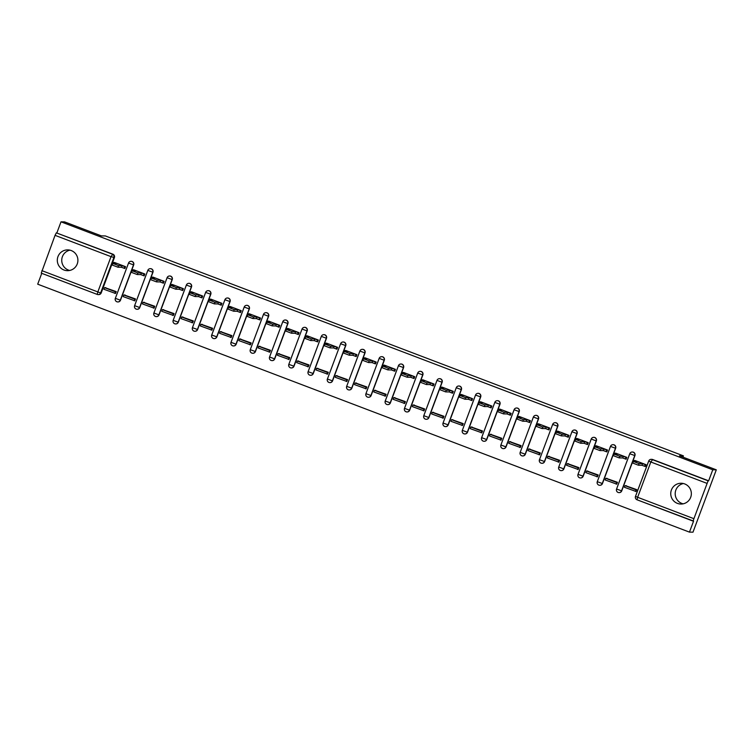 <?xml version="1.0" encoding="UTF-8"?>
<svg xmlns="http://www.w3.org/2000/svg" width="754" height="754" viewBox="0 0 754 754"><rect width="100%" height="100%" fill="white"/><g stroke="black" fill="none" stroke-linecap="round" stroke-linejoin="round"><path stroke-width="1.13" d="M63.967 270.007A10.396 10.302 -89.3 0 0 77.728 262.203A10.396 10.302 -89.3 0 0 67.737 249.885A10.396 10.302 -89.3 0 0 63.967 270.007M69.688 270.46A10.396 10.302 90.7 0 1 69.952 250.158M677.412 503.38A10.396 10.302 -89.3 0 0 691.173 495.585A10.396 10.302 -89.3 0 0 681.192 483.257A10.396 10.302 -89.3 0 0 677.412 503.38M683.143 503.832A10.396 10.302 90.7 0 1 683.407 483.531M133.684 264.927A2.667 2.639 -89.3 0 0 131.243 261.327L131.055 261.318A2.667 2.639 90.7 0 1 133.486 264.927L120.291 300.215A2.667 2.639 90.7 0 1 117.784 301.939A2.667 2.639 90.7 0 1 115.343 298.367L128.538 263.071A2.667 2.639 90.7 0 1 131.055 261.318A2.667 2.667 0 0 0 128.519 263.052L133.684 264.927L120.489 300.224L115.324 298.339A2.667 2.667 0 0 0 117.784 301.939L117.982 301.949A2.667 2.639 -89.3 0 0 120.489 300.224M147.822 270.384L147.803 270.384A2.667 2.667 0 0 1 150.329 268.66A2.667 2.639 90.7 0 0 147.822 270.384L134.608 305.681A2.667 2.667 0 0 0 137.068 309.272L137.266 309.281A2.667 2.639 -89.3 0 0 139.773 307.557L152.958 272.26A2.667 2.639 -89.3 0 0 150.527 268.66L150.329 268.66A2.667 2.639 90.7 0 1 152.77 272.26L139.575 307.547A2.667 2.639 90.7 0 1 137.068 309.272A2.667 2.639 90.7 0 1 134.617 305.7M167.096 277.745L153.882 313.014A2.667 2.667 0 0 0 156.342 316.614L156.54 316.614A2.667 2.639 -89.3 0 0 159.047 314.889L172.242 279.593A2.667 2.639 -89.3 0 0 169.801 275.992L169.612 275.992A2.667 2.639 90.7 0 1 172.044 279.593L158.849 314.889A2.667 2.639 90.7 0 1 156.342 316.614A2.667 2.639 90.7 0 1 153.901 313.033M191.516 286.935A2.667 2.639 -89.3 0 0 189.084 283.325L188.886 283.325A2.667 2.639 90.7 0 1 191.328 286.925L178.132 322.222A2.667 2.639 90.7 0 1 175.625 323.947A2.667 2.639 90.7 0 1 173.175 320.365L186.37 285.078A2.667 2.639 90.7 0 1 188.886 283.325A2.667 2.667 0 0 0 186.361 285.059L191.516 286.935L178.321 322.222L173.166 320.346A2.667 2.667 0 0 0 175.625 323.947L175.823 323.947A2.667 2.639 -89.3 0 0 178.321 322.222M197.605 329.555L192.44 327.679L205.635 292.392A2.667 2.667 0 0 1 208.17 290.658A2.667 2.639 90.7 0 0 205.663 292.382L192.44 327.679A2.667 2.667 0 0 0 194.9 331.279L195.097 331.279A2.667 2.639 -89.3 0 0 197.605 329.555L210.8 294.267A2.667 2.639 -89.3 0 0 208.358 290.658L208.17 290.658A2.667 2.639 90.7 0 1 210.602 294.267L197.407 329.555A2.667 2.639 90.7 0 1 194.9 331.279A2.667 2.639 90.7 0 1 192.458 327.698M216.879 336.887L211.714 335.012A2.667 2.667 0 0 0 214.183 338.612L214.372 338.612A2.667 2.639 -89.3 0 0 216.879 336.887L230.074 301.6A2.667 2.639 -89.3 0 0 227.642 297.99L227.444 297.99A2.667 2.639 90.7 0 1 229.885 301.6L216.69 336.887A2.667 2.639 90.7 0 1 214.183 338.612A2.667 2.639 90.7 0 1 211.733 335.03L224.928 299.743M249.357 308.933A2.667 2.639 -89.3 0 0 246.916 305.332L246.718 305.323A2.667 2.639 90.7 0 1 249.159 308.933L235.964 344.22A2.667 2.639 90.7 0 1 233.457 345.945A2.667 2.639 90.7 0 1 231.007 342.373L244.202 307.076A2.667 2.639 90.7 0 1 246.718 305.323A2.667 2.667 0 0 0 244.192 307.057L249.357 308.933L236.162 344.22L230.997 342.344A2.667 2.667 0 0 0 233.457 345.945L233.655 345.945A2.667 2.639 -89.3 0 0 236.162 344.22M263.485 314.409L250.271 349.677A2.667 2.667 0 0 0 252.741 353.277L252.929 353.287A2.667 2.639 -89.3 0 0 255.436 351.562L268.631 316.265A2.667 2.639 -89.3 0 0 266.2 312.665L266.002 312.656A2.667 2.639 90.7 0 1 268.433 316.265L255.248 351.553A2.667 2.639 90.7 0 1 252.741 353.277A2.667 2.639 90.7 0 1 250.29 349.705M274.72 358.895L269.555 357.019A2.667 2.667 0 0 0 272.015 360.61L272.213 360.619A2.667 2.639 -89.3 0 0 274.72 358.895L287.915 323.598A2.667 2.639 -89.3 0 0 285.474 319.998L285.276 319.998A2.667 2.639 90.7 0 1 287.717 323.598L274.522 358.885A2.667 2.639 90.7 0 1 272.015 360.61A2.667 2.639 90.7 0 1 269.564 357.038L282.759 321.751M307.189 330.94A2.667 2.639 -89.3 0 0 304.757 327.33L304.559 327.33A2.667 2.639 90.7 0 1 306.991 330.931L293.796 366.227A2.667 2.639 90.7 0 1 291.289 367.952A2.667 2.639 90.7 0 1 288.848 364.371L293.994 366.227L307.189 330.94L302.024 329.055L288.829 364.352A2.667 2.667 0 0 0 291.289 367.952L291.487 367.952A2.667 2.639 -89.3 0 0 293.994 366.227M321.317 336.416L308.113 371.684A2.667 2.667 0 0 0 310.573 375.285L310.771 375.285A2.667 2.639 -89.3 0 0 313.278 373.56L326.473 338.273A2.667 2.639 -89.3 0 0 324.031 334.663L323.834 334.663A2.667 2.639 90.7 0 1 326.275 338.263L313.08 373.56A2.667 2.639 90.7 0 1 310.573 375.285A2.667 2.639 90.7 0 1 308.122 371.703M345.747 345.605A2.667 2.639 -89.3 0 0 343.306 341.996L343.117 341.996A2.667 2.639 90.7 0 1 345.549 345.605L332.354 380.893A2.667 2.639 90.7 0 1 329.847 382.617A2.667 2.639 90.7 0 1 327.406 379.036L340.601 343.749A2.667 2.639 90.7 0 1 343.117 341.996A2.667 2.667 0 0 0 340.582 343.73L345.747 345.605L332.552 380.893L327.387 379.017A2.667 2.667 0 0 0 329.847 382.617L330.045 382.617A2.667 2.639 -89.3 0 0 332.552 380.893M359.875 351.081L346.67 386.35A2.667 2.667 0 0 0 349.13 389.95L349.328 389.95A2.667 2.639 -89.3 0 0 351.826 388.225L365.021 352.938A2.667 2.639 -89.3 0 0 362.589 349.328L362.391 349.328A2.667 2.639 90.7 0 1 364.832 352.938L351.637 388.225A2.667 2.639 90.7 0 1 349.13 389.95A2.667 2.639 90.7 0 1 346.68 386.378M379.158 358.414L365.944 393.682A2.667 2.667 0 0 0 368.404 397.283L368.602 397.283A2.667 2.639 -89.3 0 0 371.109 395.558L384.304 360.271A2.667 2.639 -89.3 0 0 381.863 356.67L381.675 356.661A2.667 2.639 90.7 0 1 384.106 360.271L370.911 395.558A2.667 2.639 90.7 0 1 368.404 397.283A2.667 2.639 90.7 0 1 365.963 393.711M403.579 367.603A2.667 2.639 -89.3 0 0 401.147 364.003L400.949 364.003A2.667 2.639 90.7 0 1 403.39 367.603L390.195 402.89A2.667 2.639 90.7 0 1 387.688 404.615A2.667 2.639 90.7 0 1 385.237 401.043L398.432 365.756A2.667 2.639 90.7 0 1 400.949 364.003A2.667 2.667 0 0 0 398.414 365.728L403.579 367.603L390.383 402.9L385.228 401.024A2.667 2.667 0 0 0 387.688 404.615L387.876 404.625A2.667 2.639 -89.3 0 0 390.383 402.9M417.707 373.089L404.502 408.357A2.667 2.667 0 0 0 406.962 411.957L407.16 411.957A2.667 2.639 -89.3 0 0 409.667 410.233L422.862 374.936A2.667 2.639 -89.3 0 0 420.421 371.336L420.232 371.336A2.667 2.639 90.7 0 1 422.664 374.936L409.469 410.233A2.667 2.639 90.7 0 1 406.962 411.957A2.667 2.639 90.7 0 1 404.521 408.376M428.941 417.565L423.776 415.69A2.667 2.667 0 0 0 426.246 419.29L426.434 419.29A2.667 2.639 -89.3 0 0 428.941 417.565L442.136 382.278A2.667 2.639 -89.3 0 0 439.705 378.668L439.507 378.668A2.667 2.639 90.7 0 1 441.948 382.269L428.753 417.565A2.667 2.639 90.7 0 1 426.246 419.29A2.667 2.639 90.7 0 1 423.795 415.708L436.99 380.421M461.42 389.611A2.667 2.639 -89.3 0 0 458.979 386.001L458.781 386.001A2.667 2.639 90.7 0 1 461.222 389.601L448.027 424.898A2.667 2.639 90.7 0 1 445.52 426.623A2.667 2.639 90.7 0 1 443.069 423.041L448.225 424.898L461.42 389.611L456.255 387.735A2.667 2.639 90.7 0 1 458.781 386.001A2.667 2.667 0 0 0 456.255 387.735L443.06 423.022A2.667 2.667 0 0 0 445.52 426.623L445.718 426.623A2.667 2.639 -89.3 0 0 448.225 424.898M475.548 395.087L462.334 430.355A2.667 2.667 0 0 0 464.803 433.955L464.992 433.955A2.667 2.639 -89.3 0 0 467.499 432.231L480.694 396.943A2.667 2.639 -89.3 0 0 478.262 393.334L478.064 393.334A2.667 2.639 90.7 0 1 480.496 396.943L467.301 432.231A2.667 2.639 90.7 0 1 464.803 433.955A2.667 2.639 90.7 0 1 462.353 430.374M499.977 404.276A2.667 2.639 -89.3 0 0 497.536 400.676L497.338 400.666A2.667 2.639 90.7 0 1 499.779 404.276L486.584 439.563A2.667 2.639 90.7 0 1 484.077 441.288A2.667 2.639 90.7 0 1 481.627 437.716L494.822 402.419A2.667 2.639 90.7 0 1 497.338 400.666A2.667 2.667 0 0 0 494.812 402.4L499.977 404.276L486.782 439.563L481.618 437.688A2.667 2.667 0 0 0 484.077 441.288L484.275 441.288A2.667 2.639 -89.3 0 0 486.782 439.563M506.057 446.905L500.892 445.02L514.087 409.733A2.667 2.667 0 0 1 516.622 407.999A2.667 2.639 90.7 0 0 514.115 409.724L500.892 445.02A2.667 2.667 0 0 0 503.352 448.621L503.549 448.63A2.667 2.639 -89.3 0 0 506.057 446.905L519.252 411.609A2.667 2.639 -89.3 0 0 516.81 408.008L516.622 407.999A2.667 2.639 90.7 0 1 519.054 411.609L505.859 446.896A2.667 2.639 90.7 0 1 503.352 448.621A2.667 2.639 90.7 0 1 500.91 445.048M533.38 417.094L520.175 452.362A2.667 2.667 0 0 0 522.635 455.953L522.833 455.963A2.667 2.639 -89.3 0 0 525.34 454.238L538.526 418.941A2.667 2.639 -89.3 0 0 536.094 415.341L535.896 415.341A2.667 2.639 90.7 0 1 538.337 418.941L525.142 454.228A2.667 2.639 90.7 0 1 522.635 455.953A2.667 2.639 90.7 0 1 520.185 452.381M557.809 426.283A2.667 2.639 -89.3 0 0 555.368 422.674L555.18 422.674A2.667 2.639 90.7 0 1 557.611 426.274L544.416 461.571A2.667 2.639 90.7 0 1 541.909 463.295A2.667 2.639 90.7 0 1 539.468 459.714L552.663 424.427A2.667 2.639 90.7 0 1 555.18 422.674A2.667 2.667 0 0 0 552.644 424.398L557.809 426.283L544.614 461.571L539.449 459.695A2.667 2.667 0 0 0 541.909 463.295L542.107 463.295A2.667 2.639 -89.3 0 0 544.614 461.571M571.937 431.759L558.733 467.028A2.667 2.667 0 0 0 561.193 470.628L561.381 470.628A2.667 2.639 -89.3 0 0 563.888 468.903L577.083 433.616A2.667 2.639 -89.3 0 0 574.652 430.006L574.454 430.006A2.667 2.639 90.7 0 1 576.895 433.607L563.7 468.903A2.667 2.639 90.7 0 1 561.193 470.628A2.667 2.639 90.7 0 1 558.742 467.046M578.035 474.351L578.007 474.36A2.667 2.667 0 0 0 580.467 477.961L580.665 477.961A2.667 2.639 -89.3 0 0 583.172 476.236L596.367 440.949A2.667 2.639 -89.3 0 0 593.926 437.339L593.737 437.339A2.667 2.639 90.7 0 1 596.169 440.949L582.974 476.236A2.667 2.639 90.7 0 1 580.467 477.961A2.667 2.639 90.7 0 1 578.026 474.379L591.211 439.092M610.504 446.396L610.476 446.406A2.667 2.667 0 0 1 613.011 444.672A2.667 2.639 90.7 0 0 610.504 446.396L597.281 481.693A2.667 2.667 0 0 0 599.75 485.293L599.939 485.293A2.667 2.639 -89.3 0 0 602.446 483.568L615.641 448.281A2.667 2.639 -89.3 0 0 613.209 444.672L613.011 444.672A2.667 2.639 90.7 0 1 615.452 448.281L602.258 483.568A2.667 2.639 90.7 0 1 599.75 485.293A2.667 2.639 90.7 0 1 597.3 481.721M629.769 453.757L616.565 489.026A2.667 2.667 0 0 0 619.025 492.626L619.222 492.626A2.667 2.639 -89.3 0 0 621.73 490.901L634.925 455.614A2.667 2.639 -89.3 0 0 632.483 452.014L632.286 452.004A2.667 2.639 90.7 0 1 634.727 455.614L621.532 490.901A2.667 2.639 90.7 0 1 619.025 492.626A2.667 2.639 90.7 0 1 616.574 489.054M41.762 273.325L37.7 284.183L689.458 532.126L693.586 521.089L637.036 499.779A2.667 2.639 90.7 0 1 635.499 496.377L648.704 461.062A2.667 2.639 90.7 0 1 652.106 459.506L708.091 480.807L693.02 521.08L637.036 499.779L637.63 497.291L693.614 518.582M716.3 469.817L712.766 469.78L61.008 221.827L64.542 221.874L101.366 235.879L105.324 235.936L683.435 455.868L679.477 455.812L716.3 469.817L692.992 532.173L689.458 532.126M56.333 232.854L112.864 254.164A2.667 2.639 90.7 0 1 114.41 257.595L101.215 292.882L100.659 292.882A2.667 2.639 90.7 0 1 97.257 294.428L41.263 273.137L55.051 235.342L56.333 232.854L112.318 254.155A2.667 2.639 90.7 0 1 113.854 257.585L100.659 292.882L97.831 291.93L111.026 256.643L55.051 235.342M56.889 232.863L61.008 221.827M708.091 480.807L708.647 480.816L712.766 469.78M641.965 465.275L645.367 466.566L646.065 464.7L634.934 460.487M635.98 491.485L636.744 489.638L625.518 485.68M616.697 484.153L617.46 482.306L606.235 478.347M622.691 457.942L626.084 459.233L626.791 457.367L615.66 453.154M597.422 476.82L598.186 474.973L586.961 471.014M603.407 450.609L606.81 451.9L607.507 450.025L596.376 445.821M578.148 469.478L578.902 467.631L567.677 463.672M584.133 443.267L587.526 444.568L588.233 442.692L577.102 438.489M558.865 462.145L559.628 460.298L548.403 456.34M564.85 435.935L568.252 437.235L568.95 435.36L557.819 431.156M539.591 454.813L540.345 452.966L529.129 449.007M545.576 428.602L548.978 429.893L549.675 428.027L538.544 423.814M520.307 447.48L521.071 445.633L509.845 441.674M526.292 421.269L529.694 422.56L530.392 420.694L519.261 416.481M501.033 440.147L501.796 438.3L490.571 434.342M507.018 413.937L510.42 415.228L511.118 413.362L499.987 409.149M481.749 432.815L482.513 430.968L471.288 427.009M487.734 406.604L491.137 407.895L491.834 406.029L480.703 401.816M462.475 425.482L463.239 423.635L452.014 419.667M468.46 399.271L471.863 400.562L472.56 398.687L461.429 394.483M443.192 418.14L443.955 416.293L432.73 412.334M449.186 391.929L452.579 393.23L453.286 391.354L442.155 387.151M423.918 410.807L424.681 408.96L413.456 405.002M429.903 384.597L433.305 385.897L434.002 384.022L422.871 379.818M404.644 403.475L405.398 401.628L394.172 397.669M410.628 377.264L414.021 378.555L414.728 376.689L403.597 372.476M385.36 396.142L386.123 394.295L374.898 390.336M391.345 369.931L394.747 371.222L395.445 369.356L384.314 365.143M366.086 388.81L366.84 386.962L355.624 383.004M372.071 362.599L375.473 363.89L376.171 362.024L365.04 357.811M346.802 381.477L347.566 379.63L336.341 375.671M352.787 355.266L356.19 356.557L356.887 354.682L345.756 350.478M327.528 374.135L328.282 372.288L317.066 368.329M333.513 347.933L336.915 349.225L337.613 347.349L326.482 343.145M308.245 366.802L309.008 364.955L297.783 360.996M314.229 340.591L317.632 341.892L318.329 340.016L307.198 335.813M288.971 359.469L289.734 357.622L278.509 353.664M294.955 333.259L298.358 334.55L299.055 332.684L287.924 328.471M269.687 352.137L270.45 350.29L259.225 346.331M275.672 325.926L279.074 327.217L279.781 325.351L268.65 321.138M250.413 344.804L251.176 342.957L239.951 338.998M256.398 318.593L259.8 319.885L260.498 318.018L249.367 313.805M231.129 337.472L231.893 335.624L220.668 331.666M237.124 311.261L240.517 312.552L241.223 310.686L230.093 306.473M211.855 330.139L212.619 328.292L201.393 324.333M217.84 303.928L221.242 305.219L221.94 303.344L210.809 299.14M192.581 322.797L193.335 320.95L182.11 316.991M198.566 296.586L201.968 297.887L202.666 296.011L191.535 291.807M173.297 315.464L174.061 313.617L162.836 309.658M179.282 289.253L182.685 290.554L183.382 288.678L172.251 284.475M154.023 308.132L154.777 306.284L143.562 302.326M160.008 281.921L163.411 283.212L164.108 281.346L152.977 277.133M134.74 300.799L135.503 298.952L124.278 294.993M140.725 274.588L144.127 275.879L144.825 274.013L133.694 269.8M115.466 293.466L116.229 291.619L105.004 287.66M121.451 267.255L124.853 268.547L125.55 266.68L114.419 262.467M682.954 457.141L683.435 455.868M41.856 270.639L97.831 291.93L97.238 294.428A2.667 2.667 0 0 0 98.152 294.607L98.708 294.607A2.667 2.639 -89.3 0 0 101.215 292.882M708.647 480.816L652.662 459.516A2.667 2.639 -89.3 0 0 651.767 459.346L651.211 459.337A2.667 2.667 0 0 0 648.685 461.071L635.49 496.358A2.667 2.667 0 0 0 637.036 499.779M635.009 460.487L636.932 461.495L633.36 461.448L639.072 463.606L638.468 465.227L632.776 463.069M634.274 460.477L633.916 461.448M639.072 463.606L642.615 463.653L645.273 464.662L644.67 466.283L645.471 466.292M645.999 464.671L645.273 464.662M626.367 485.689L625.038 485.67L624.435 487.291L636.046 491.485M625.038 485.67L636.037 489.855L635.434 491.476M636.659 489.864L636.037 489.855M638.468 465.227L642.012 465.275L644.67 466.283M642.012 465.275L642.615 463.653M615.726 453.154L617.658 454.153L614.076 454.115L619.788 456.274L619.185 457.895L613.502 455.727M615 453.145L614.633 454.115M619.788 456.274L623.341 456.321L625.999 457.329L625.396 458.95L626.188 458.96M626.725 457.339L625.999 457.329M607.083 478.356L605.754 478.338L605.151 479.959L616.772 484.153M605.754 478.338L616.753 482.522L616.15 484.143M617.375 482.532L616.753 482.522M619.185 457.895L622.738 457.942L625.396 458.95M622.738 457.942L623.341 456.321M600.514 448.941L599.911 450.562L594.19 448.404L594.802 446.783L600.514 448.941L604.058 448.988L606.716 449.997L606.112 451.618L606.913 451.627M596.452 445.821L598.374 446.82L594.831 446.773M595.717 445.812L595.358 446.783M607.451 450.006L606.716 449.997M587.809 471.024L586.48 471.005L585.877 472.626L597.488 476.82M586.48 471.005L597.479 475.19L596.876 476.811M598.101 475.199L597.479 475.19M599.911 450.562L603.454 450.609L606.112 451.618M603.454 450.609L604.058 448.988M577.168 438.489L579.1 439.488L575.519 439.45L581.23 441.608L580.627 443.229L574.944 441.062M576.442 438.479L576.075 439.45M581.23 441.608L584.784 441.656L587.441 442.664L586.838 444.285L587.63 444.294M588.167 442.673L587.441 442.664M568.525 463.691L567.206 463.672L566.593 465.293L578.214 469.488M567.206 463.672L578.205 467.857L577.592 469.478M578.818 467.866L578.205 467.857M580.627 443.229L584.18 443.277L586.838 444.285M584.18 443.277L584.784 441.656M561.956 434.266L561.353 435.887L555.641 433.738L556.245 432.117L561.956 434.266L565.509 434.313L568.158 435.331L567.555 436.952L568.356 436.962M557.894 431.156L559.817 432.155L556.245 432.117M557.168 431.147L556.801 432.117M568.893 435.341L568.158 435.331M549.251 456.349L547.922 456.34L547.319 457.961L558.94 462.145M547.922 456.34L558.921 460.524L558.318 462.145M559.543 460.524L558.921 460.524M561.353 435.887L564.897 435.935L567.555 436.952M564.897 435.935L565.509 434.313M542.682 426.934L542.069 428.555L536.358 426.406L536.961 424.785L542.682 426.934L546.226 426.981L548.884 427.989L548.281 429.61L549.072 429.629M538.61 423.823L540.543 424.822L536.961 424.785M537.885 423.814L537.527 424.785M549.609 428.008L548.884 427.989M529.968 449.016L528.648 448.998L528.036 450.619L539.657 454.813M528.648 448.998L539.647 453.182L539.035 454.803M540.26 453.192L539.647 453.182M542.069 428.555L545.623 428.602L548.281 429.61M545.623 428.602L546.226 426.981M523.399 419.601L522.795 421.222L517.084 419.073L517.687 417.452L523.399 419.601L526.952 419.648L529.61 420.657L528.997 422.278L529.798 422.287M519.336 416.481L521.268 417.49L517.687 417.452M518.611 416.472L518.243 417.443M530.335 420.666L529.61 420.657M510.694 441.684L509.365 441.665L508.761 443.286L520.383 447.48M509.365 441.665L520.364 445.85L519.76 447.471M520.986 445.859L520.364 445.85M522.795 421.222L526.339 421.269L528.997 422.278M526.339 421.269L526.952 419.648M500.053 409.149L501.985 410.148L498.403 410.11L504.124 412.268L503.512 413.889L497.829 411.731M499.327 409.139L498.969 410.11M504.124 412.268L507.668 412.315L510.326 413.324L509.723 414.945L510.515 414.954M511.052 413.333L510.326 413.324M491.41 434.351L490.091 434.332L489.478 435.953L501.099 440.147M490.091 434.332L501.09 438.517L500.477 440.138M501.712 438.526L501.09 438.517M503.512 413.889L507.065 413.937L509.723 414.945M507.065 413.937L507.668 412.315M480.779 401.816L482.711 402.815L479.129 402.777L484.841 404.936L484.238 406.557L478.554 404.389M480.053 401.807L479.685 402.777M484.841 404.936L488.394 404.983L491.052 405.991L490.439 407.612L491.24 407.622M491.778 406.001L491.052 405.991M472.136 427.018L470.807 427L470.204 428.621L481.825 432.815M470.807 427L481.806 431.184L481.203 432.805M482.428 431.194L481.806 431.184M484.238 406.557L487.781 406.604L490.439 407.612M487.781 406.604L488.394 404.983M461.495 394.483L463.427 395.482L459.855 395.445L465.567 397.603L464.954 399.224L459.271 397.056M460.769 394.474L460.411 395.445M465.567 397.603L469.111 397.65L471.768 398.659L471.165 400.28L471.966 400.289M472.494 398.668L471.768 398.659M452.862 419.686L451.533 419.667L450.93 421.288L462.541 425.482M451.533 419.667L462.532 423.852L461.929 425.473M463.154 423.861L462.532 423.852M464.954 399.224L468.507 399.271L471.165 400.28M468.507 399.271L469.111 397.65M442.221 387.151L444.153 388.15L440.572 388.112L446.283 390.27L445.68 391.892L439.997 389.724M441.495 387.141L441.128 388.112M446.283 390.27L449.836 390.308L452.494 391.326L451.882 392.947L452.683 392.957M453.22 391.335L452.494 391.326M433.578 412.344L432.249 412.334L431.646 413.955L443.267 418.14M432.249 412.334L443.248 416.519L442.645 418.14M443.87 416.519L443.248 416.519M445.68 391.892L449.233 391.929L451.882 392.947M449.233 391.929L449.836 390.308M422.947 379.818L424.87 380.817L421.298 380.779L427.009 382.928L426.406 384.549L420.713 382.391M422.212 379.809L421.854 380.779M427.009 382.928L430.553 382.975L433.211 383.993L432.608 385.614L433.409 385.624M433.946 384.003L433.211 383.993M414.304 405.011L412.975 405.002L412.372 406.623L423.984 410.807M412.975 405.002L423.974 409.177L423.371 410.798M424.596 409.186L423.974 409.177M426.406 384.549L429.95 384.597L432.608 385.614M429.95 384.597L430.553 382.975M403.663 372.476L405.595 373.484L402.014 373.447L407.726 375.596L407.122 377.217L401.439 375.058M402.938 372.467L402.57 373.447M407.726 375.596L411.279 375.643L413.937 376.651L413.333 378.272L414.125 378.291M414.662 376.661L413.937 376.651M395.021 397.678L393.701 397.66L393.088 399.281L404.709 403.475M393.701 397.66L404.691 401.844L404.087 403.465M405.313 401.854L404.691 401.844M407.122 377.217L410.676 377.264L413.333 378.272M410.676 377.264L411.279 375.643M384.389 365.143L386.312 366.152L382.74 366.114L388.451 368.263L387.848 369.884L382.165 367.726M383.654 365.134L383.296 366.105M388.451 368.263L392.005 368.31L394.653 369.319L394.05 370.94L394.851 370.949M395.388 369.328L394.653 369.319M375.746 390.346L374.418 390.327L373.814 391.948L385.435 396.142M374.418 390.327L385.417 394.512L384.813 396.133M386.039 394.521L385.417 394.512M387.848 369.884L391.392 369.931L394.05 370.94M391.392 369.931L392.005 368.31M369.177 360.93L368.565 362.551L362.853 360.393L363.456 358.772L369.177 360.93L372.721 360.978L375.379 361.986L374.776 363.607L375.567 363.617M365.106 357.811L367.038 358.81L363.485 358.772M364.38 357.801L364.022 358.772M376.105 361.995L375.379 361.986M356.463 383.013L355.143 382.994L354.531 384.615L366.152 388.81M355.143 382.994L366.142 387.179L365.53 388.8M366.755 387.188L366.142 387.179M368.565 362.551L372.118 362.599L374.776 363.607M372.118 362.599L372.721 360.978M349.894 353.598L349.291 355.219L343.579 353.061L344.182 351.439L349.894 353.598L353.447 353.645L356.105 354.653L355.492 356.274L356.293 356.284M345.832 350.478L347.754 351.477L344.182 351.439M345.106 350.469L344.738 351.439M356.831 354.663L356.105 354.653M337.189 375.68L335.86 375.662L335.257 377.283L346.878 381.477M335.86 375.662L346.859 379.846L346.256 381.467M347.481 379.856L346.859 379.846M349.291 355.219L352.834 355.266L355.492 356.274M352.834 355.266L353.447 353.645M330.62 346.265L330.007 347.886L324.295 345.728L324.899 344.107L330.62 346.265L334.163 346.312L336.821 347.321L336.218 348.942L337.01 348.951M326.548 343.145L328.48 344.144L324.899 344.107M325.822 343.136L325.464 344.107M337.547 347.33L336.821 347.321M317.905 368.348L316.586 368.329L315.973 369.95L327.594 374.144M316.586 368.329L327.585 372.514L326.972 374.135M328.197 372.523L327.585 372.514M330.007 347.886L333.56 347.933L336.218 348.942M333.56 347.933L334.163 346.312M311.336 338.932L310.733 340.554L305.021 338.395L305.624 336.774L311.336 338.932L314.889 338.97L317.547 339.988L316.934 341.609L317.736 341.619M307.274 335.813L309.206 336.812L305.624 336.774M306.548 335.803L306.181 336.774M318.273 339.997L317.547 339.988M298.631 361.006L297.302 360.996L296.699 362.617L308.32 366.802M297.302 360.996L308.301 365.181L307.698 366.802M308.923 365.181L308.301 365.181M310.733 340.554L314.277 340.591L316.934 341.609M314.277 340.591L314.889 338.97M287.99 328.48L289.922 329.479L286.35 329.441L292.062 331.59L291.449 333.211L285.766 331.053M287.265 328.471L286.906 329.441M292.062 331.59L295.606 331.637L298.264 332.655L297.66 334.276L298.461 334.286M298.989 332.665L298.264 332.655M279.348 353.673L278.028 353.654L277.425 355.275L289.036 359.469M278.028 353.654L289.027 357.839L288.414 359.46M289.649 357.848L289.027 357.839M291.449 333.211L295.002 333.259L297.66 334.276M295.002 333.259L295.606 331.637M268.716 321.138L270.648 322.147L267.067 322.109L272.778 324.258L272.175 325.879L266.492 323.72M267.99 321.129L267.623 322.099M272.778 324.258L276.332 324.305L278.989 325.313L278.377 326.934L279.178 326.944M279.715 325.323L278.989 325.313M260.073 346.34L258.745 346.322L258.141 347.943L269.762 352.137M258.745 346.322L269.743 350.506L269.14 352.127M270.366 350.516L269.743 350.506M272.175 325.879L275.728 325.926L278.377 326.934M275.728 325.926L276.332 324.305M249.442 313.805L251.365 314.814L247.793 314.767L253.504 316.925L252.901 318.546L247.208 316.388M248.707 313.796L248.349 314.767M253.504 316.925L257.048 316.972L259.706 317.981L259.103 319.602L259.904 319.611M260.432 317.99L259.706 317.981M240.799 339.008L239.47 338.989L238.867 340.61L250.479 344.804M239.47 338.989L250.469 343.174L249.866 344.795M251.091 343.183L250.469 343.174M252.901 318.546L256.445 318.593L259.103 319.602M256.445 318.593L257.048 316.972M230.159 306.473L232.091 307.472L228.509 307.434L234.221 309.592L233.617 311.214L227.934 309.046M229.433 306.463L229.065 307.434M234.221 309.592L237.774 309.64L240.432 310.648L239.829 312.269L240.62 312.279M241.157 310.657L240.432 310.648M221.516 331.675L220.187 331.656L219.584 333.277L231.205 337.472M220.187 331.656L231.186 335.841L230.583 337.462M231.808 335.85L231.186 335.841M233.617 311.214L237.171 311.261L239.829 312.269M237.171 311.261L237.774 309.64M210.884 299.14L212.807 300.139L209.235 300.101L214.947 302.26L214.343 303.881L208.651 301.713M210.149 299.131L209.791 300.101M214.947 302.26L218.49 302.307L221.148 303.315L220.545 304.936L221.346 304.946M221.883 303.325L221.148 303.315M202.242 324.343L200.913 324.324L200.31 325.945L211.921 330.139M200.913 324.324L211.912 328.508L211.308 330.129M212.534 328.518L211.912 328.508M214.343 303.881L217.887 303.928L220.545 304.936M217.887 303.928L218.49 302.307M191.601 291.807L193.533 292.806L189.951 292.769L195.663 294.927L195.06 296.548L189.377 294.38M190.875 291.798L190.508 292.769M195.663 294.927L199.216 294.974L201.874 295.983L201.271 297.604L202.063 297.613M202.6 295.992L201.874 295.983M182.958 317.01L181.639 316.991L181.026 318.612L192.647 322.806M181.639 316.991L192.638 321.176L192.025 322.797M193.25 321.185L192.638 321.176M195.06 296.548L198.613 296.595L201.271 297.604M198.613 296.595L199.216 294.974M172.327 284.475L174.249 285.474L170.677 285.436L176.389 287.585L175.786 289.206L170.102 287.048M171.601 284.465L171.233 285.436M176.389 287.585L179.942 287.632L182.6 288.65L181.987 290.271L182.788 290.281M183.326 288.659L182.6 288.65M163.684 309.668L162.355 309.658L161.752 311.279L173.373 315.464M162.355 309.658L173.354 313.834L172.751 315.455M173.976 313.843L173.354 313.834M175.786 289.206L179.329 289.253L181.987 290.271M179.329 289.253L179.942 287.632M157.115 280.252L156.502 281.873L150.791 279.725L151.394 278.103L157.115 280.252L160.659 280.299L163.316 281.308L162.713 282.929L163.505 282.948M153.043 277.142L154.975 278.141L151.422 278.094M152.317 277.133L151.959 278.103M164.042 281.317L163.316 281.308M144.4 302.335L143.081 302.316L142.468 303.937L154.089 308.132M143.081 302.316L154.08 306.501L153.467 308.122M154.693 306.51L154.08 306.501M156.502 281.873L160.055 281.921L162.713 282.929M160.055 281.921L160.659 280.299M137.831 272.92L137.228 274.541L131.516 272.392L132.12 270.771L137.831 272.92L141.384 272.967L144.042 273.975L143.43 275.596L144.231 275.606M133.769 269.8L135.701 270.809L132.148 270.761M133.043 269.791L132.676 270.761M144.768 273.985L144.042 273.975M125.126 295.002L123.797 294.984L123.194 296.605L134.815 300.799M123.797 294.984L134.796 299.168L134.193 300.789M135.418 299.178L134.796 299.168M137.228 274.541L140.772 274.588L143.43 275.596M140.772 274.588L141.384 272.967M118.557 265.587L117.944 267.208L112.233 265.05L112.836 263.429L118.557 265.587L122.101 265.634L124.759 266.643L124.156 268.264L124.947 268.273M114.485 262.467L116.418 263.466L112.836 263.429M113.76 262.458L113.402 263.429M125.484 266.652L124.759 266.643M105.843 287.67L104.523 287.651L103.911 289.272L115.532 293.466M104.523 287.651L115.522 291.836L114.91 293.457M116.144 291.845L115.522 291.836M117.944 267.208L121.498 267.255L124.156 268.264M121.498 267.255L122.101 265.634M152.958 272.26L147.803 270.384L134.608 305.681L139.773 307.557M172.242 279.593L167.105 277.717A2.667 2.639 90.7 0 1 169.612 275.992A2.667 2.667 0 0 0 167.077 277.717L153.882 313.014L159.047 314.889M210.8 294.267L205.635 292.392M230.074 301.6L224.909 299.724A2.667 2.639 90.7 0 1 227.444 297.99A2.667 2.667 0 0 0 224.909 299.724L211.714 335.012M268.631 316.265L263.466 314.39A2.667 2.639 90.7 0 1 266.002 312.656A2.667 2.667 0 0 0 263.466 314.39L250.271 349.677L255.436 351.562M287.915 323.598L282.75 321.722A2.667 2.639 90.7 0 1 285.276 319.998A2.667 2.667 0 0 0 282.75 321.722L269.555 357.019M326.473 338.273L321.327 336.388A2.667 2.639 90.7 0 1 323.834 334.663A2.667 2.667 0 0 0 321.308 336.397L308.113 371.684L313.278 373.56M365.021 352.938L359.884 351.053A2.667 2.639 90.7 0 1 362.391 349.328A2.667 2.667 0 0 0 359.865 351.062L346.67 386.35L351.826 388.225M384.304 360.271L379.168 358.386A2.667 2.639 90.7 0 1 381.675 356.661A2.667 2.667 0 0 0 379.139 358.395L365.944 393.682L371.109 395.558M422.862 374.936L417.697 373.06A2.667 2.639 90.7 0 1 420.232 371.336A2.667 2.667 0 0 0 417.697 373.06L404.502 408.357L409.667 410.233M442.136 382.278L436.971 380.402A2.667 2.639 90.7 0 1 439.507 378.668A2.667 2.667 0 0 0 436.971 380.402L423.776 415.69M480.694 396.943L475.529 395.068A2.667 2.639 90.7 0 1 478.064 393.334A2.667 2.667 0 0 0 475.529 395.068L462.334 430.355L467.499 432.231M519.252 411.609L514.087 409.733M538.526 418.941L533.389 417.066A2.667 2.639 90.7 0 1 535.896 415.341A2.667 2.667 0 0 0 533.37 417.066L520.175 452.362L525.34 454.238M577.083 433.616L571.947 431.731A2.667 2.639 90.7 0 1 574.454 430.006A2.667 2.667 0 0 0 571.928 431.74L558.733 467.028L563.888 468.903M596.367 440.949L591.23 439.064A2.667 2.639 90.7 0 1 593.737 437.339A2.667 2.667 0 0 0 591.202 439.073L578.007 474.36L583.172 476.236M615.641 448.281L610.476 446.406L597.281 481.693L602.446 483.568M634.925 455.614L629.76 453.738A2.667 2.639 90.7 0 1 632.286 452.004A2.667 2.667 0 0 0 629.76 453.738L616.565 489.026L621.73 490.901M114.41 257.595L111.026 256.643L112.864 254.164M706.809 483.295L650.825 461.995L637.63 497.291L635.49 496.358M302.052 329.055A2.667 2.639 90.7 0 1 304.559 327.33A2.667 2.667 0 0 0 302.024 329.055L302.052 329.055M539.478 459.686L552.673 424.398M398.442 365.728L385.228 401.024M327.415 379.008L340.61 343.72M115.353 298.339L128.548 263.042M652.662 459.516L650.825 461.995L648.685 461.071M481.618 437.688L494.812 402.4M443.06 423.022L456.255 387.735M288.829 364.352L302.024 329.055M230.997 342.344L244.192 307.057M173.166 320.346L186.361 285.059M41.263 273.137L97.238 294.428M632.747 463.069L633.36 461.448M613.473 455.736L614.076 454.115M574.916 441.071L575.519 439.45M497.8 411.731L498.403 410.11M478.526 404.398L479.129 402.777M459.243 397.066L459.855 395.445M439.968 389.733L440.572 388.112M420.685 382.401L421.298 380.779M401.411 375.068L402.014 373.447M382.127 367.735L382.74 366.114M285.738 331.063L286.35 329.441M266.464 323.73L267.067 322.109M247.18 316.388L247.793 314.767M227.906 309.055L228.509 307.434M208.622 301.723L209.235 300.101M189.348 294.39L189.951 292.769M170.074 287.057L170.677 285.436"/></g></svg>
